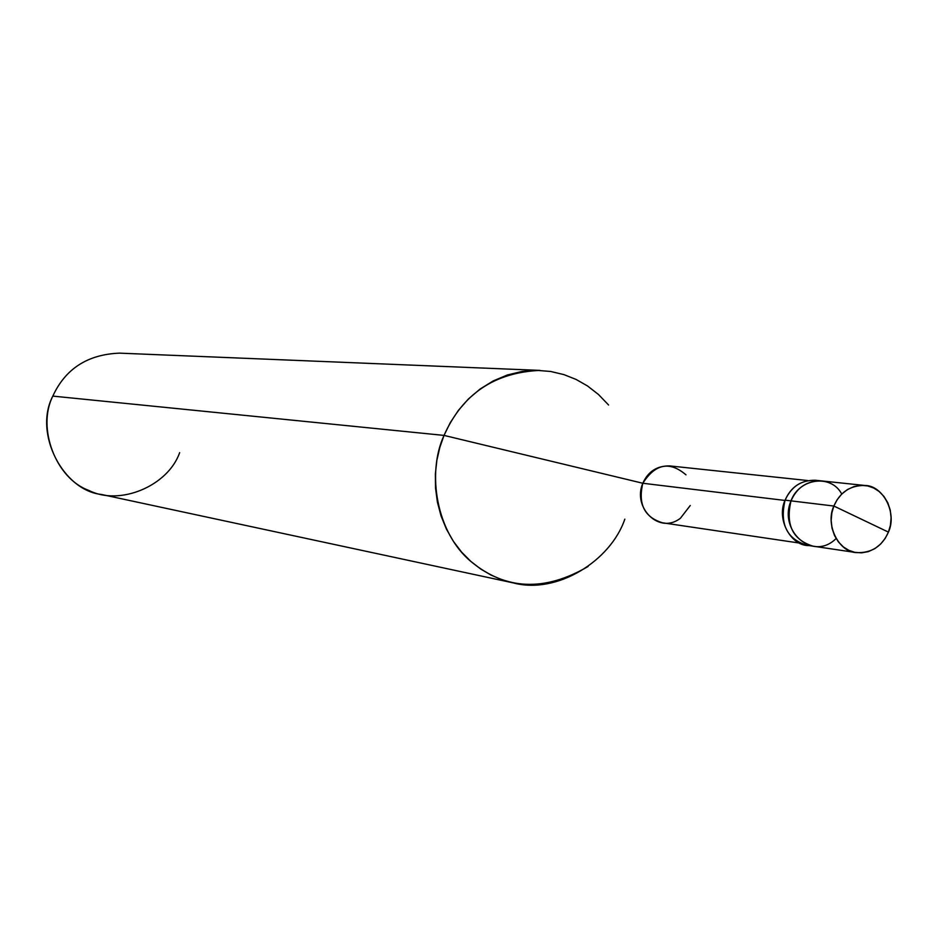 <?xml version="1.0" encoding="UTF-8"?>
<svg xmlns="http://www.w3.org/2000/svg" width="938" height="938" viewBox="0 0 938 938"><rect width="100%" height="100%" fill="white"/><g stroke="black" fill="none" stroke-linecap="round" stroke-linejoin="round"><path stroke-width="1.41" d="M841.738 494.045C831.103 473.655 798.977 478.286 791.015 500.869L833.87 506.039L888.427 532.116L885.249 538.306L880.712 543.981L874.955 548.578L868.365 551.626L861.447 552.857L854.788 552.33L848.82 550.325L843.379 546.936L838.455 541.976L834.539 535.586L832.029 528.2L831.162 520.402L831.865 512.851L833.87 506.039C824.948 524.588 838.771 552.119 856.312 552.599C871.343 553.303 882.048 546.479 888.427 532.116L833.87 506.039L837.083 499.813L841.667 494.115L847.471 489.53L854.108 486.529L861.037 485.345L867.697 485.931L873.653 487.995L879.047 491.418L883.924 496.39L887.794 502.756L890.256 510.108L891.1 517.846L890.397 525.35L888.427 532.116C897.42 513.109 883.045 485.298 864.836 485.474C850.285 485.333 839.967 492.192 833.87 506.039L791.015 500.869C778.212 530.369 812.613 561.991 836.098 538.529C812.613 561.991 778.212 530.369 791.015 500.869C796.96 487.408 807.055 480.748 821.278 480.889C807.055 480.748 796.96 487.408 791.015 500.869C785.411 524.729 792.739 539.831 813 546.162C792.739 539.831 785.411 524.729 791.015 500.869C798.977 478.286 831.103 473.655 841.738 494.045M856.312 552.599L806.997 545.271C786.806 538.963 779.501 523.92 785.094 500.153L791.015 500.869L785.094 500.153C775.961 519.511 791.414 547.089 810.022 545.541M799.786 543.102L662.439 522.783C644.429 517.225 637.887 504.046 642.823 483.258L784.977 500.446L642.823 483.258C632.2 507.423 659.191 534.953 680.46 518.198L690.262 505.5M588.091 566.482C544.65 591.855 505.629 590.213 471.04 561.581C436.791 533.37 426.391 473.596 444.026 435.408L642.823 483.258C648.064 471.533 657.01 465.74 669.662 465.905L807.735 480.549M513.098 582.861L101.538 494.478C63.151 490.597 33.264 433.274 52.821 396.106L444.026 435.408L439.84 447.356L436.874 460.265L435.373 473.901L435.513 487.971L437.401 502.123L441.059 515.97L446.429 529.138L453.347 541.261L461.555 552.06L470.782 561.358L480.702 569.026L491.008 575.064L501.631 579.602L513.098 582.861C556.809 594.727 610.638 561.006 624.825 519.148M685.971 474.839C669.673 460.898 655.299 463.712 642.823 483.258L444.026 435.408L52.821 396.106C36.605 428.127 56.046 478.72 88.747 490.363C119.654 506.321 168.031 485.966 179.65 452.655M818.253 480.748C802.987 478.943 791.942 485.403 785.094 500.153C791.015 486.74 801.064 480.104 815.251 480.244L864.836 485.474M52.821 396.106C65.437 368.74 87.644 354.423 119.478 353.145L540.077 370.404C494.49 372.398 462.481 394.066 444.026 435.408L450.275 422.639L458.424 410.34L468.414 398.967L480.115 389.012L493.224 380.922L507.317 375.001L521.927 371.471L536.536 370.334L550.688 371.471L563.973 374.625L576.12 379.456L587.563 385.999L598.514 394.523L608.586 405.017"/></g></svg>
